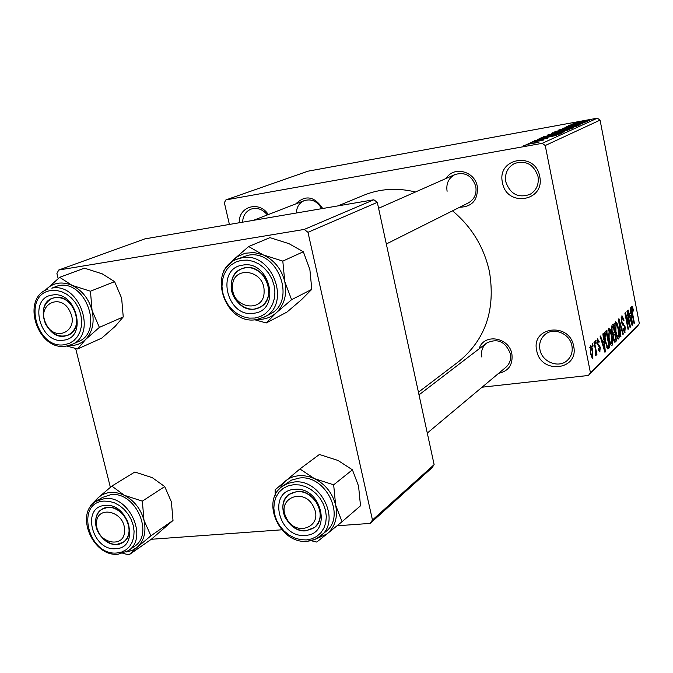 <?xml version="1.0" encoding="UTF-8"?>
<svg xmlns="http://www.w3.org/2000/svg" width="673" height="673" viewBox="0 0 673 673"><rect width="100%" height="100%" fill="white"/><g stroke="black" fill="none" stroke-linecap="round" stroke-linejoin="round"><path stroke-width="1.01" d="M536.709 350.574C530.787 326.598 569.56 321.635 573.648 346.174C579.302 370.444 540.621 374.71 536.709 350.574M571.915 345.787C569.93 333.488 553.45 326.784 544.861 334.666C540.545 338.561 538.905 343.541 539.939 349.607C541.975 362.133 559.061 368.762 567.541 360.181C571.436 356.328 572.891 351.533 571.915 345.787M502.487 182.703C496.388 157.962 535.43 150.988 539.687 176.402C545.5 201.471 506.559 207.705 502.487 182.703M537.996 176.41C533.807 164.389 525.983 160.081 514.517 163.472C507.509 167.375 504.607 173.499 505.802 181.861C510.252 194.236 518.336 198.392 530.063 194.346C536.499 190.341 539.14 184.36 537.996 176.41M239.26 222.755C238.377 206.426 259.357 200.31 268.291 214.569M267.358 214.923C262.663 209.194 257.221 207.267 251.021 209.126C245.738 211.406 242.928 215.764 242.6 222.191M446.199 178.412C453.577 165.726 474.793 171.085 477.3 186.438C478.175 199.847 472.311 206.779 459.709 207.242M386.327 243.988L468.383 202.893C474.415 199.368 476.879 193.883 475.786 186.421C472.067 175.712 465.161 171.741 455.074 174.492C448.622 177.933 445.963 183.527 447.099 191.283M479.1 348.841C483.55 333.068 509.158 336.963 511.901 354.04C513.028 364.724 508.628 371.143 498.685 373.296M427.288 433.075L505.953 367.206C509.831 363.714 511.287 359.197 510.327 353.645C505.389 341.455 497.482 337.939 486.613 343.087C482.415 346.595 480.825 351.247 481.826 357.035M295.809 203.894C305.374 194.665 314.35 196.196 322.72 208.495M321.652 208.68C317.353 201.269 311.574 198.577 304.305 200.604C299.308 202.842 296.658 206.973 296.347 213.005M452.525 210.842C471.714 226.885 484.022 247.176 489.448 271.699C495.665 309.605 485.502 339.495 458.961 361.376L418.438 392.208M418.858 394.168L420.087 394.033M482.087 387.194L588.429 375.467L590.423 372.674L545.239 145.528L542.194 143.341L597.33 118.179L600.072 120.122L545.239 145.528M590.423 372.674L639.35 323.595L637.524 326.144L588.429 375.467M526.118 144.434L539.351 141.969L526.16 144.636M530.61 142.491L543.616 140.018L530.61 142.491M534.404 140.75L547.502 138.293L534.446 140.96M543.498 136.762L561.728 133.094L559.33 134.095L543.557 137.056M551.338 133.279L569.383 129.62L562.485 131.605L551.397 133.54M558.851 129.939L577.013 126.162L561.013 129.477L573.842 127.601L558.851 129.939M568.492 125.658L585.047 122.52L569.779 125.918L582.33 123.748L566.136 126.701L581.379 123.302L568.492 125.658M575.642 122.713L589.481 120.509L575.676 122.89M597.33 118.179L307.982 171.186L225.884 199.915L542.194 143.341M572.176 124.017L587.344 121.477L569.434 125.237L575.062 123.983L576.568 123.31L572.176 124.017M562.308 128.35L579.327 125.128L562.359 128.577M558.994 130.495L572.227 128.35L561.728 130.831L554.846 131.706L559.019 130.629M551.263 133.944L564.664 131.782L553.98 134.306L547.031 135.18L551.288 134.078M540.831 137.948L556.79 135.332L537.727 139.328L545.45 137.233L540.831 137.948M532.082 141.843L535.027 141.179L532.082 141.843M528.541 143.416L531.51 142.743L528.541 143.416M523.594 145.612L526.597 144.931L523.594 145.612M592.669 346.477L592.173 343.979L592.627 343.55L593.123 346.048L592.669 346.477M595.277 348.858L593.973 342.279L594.419 341.859L596.926 354.52L596.48 354.957L596.085 352.938L595.992 355.697L595.437 355.437L595.277 348.858M595.74 343.558L595.252 341.076L595.698 340.656L596.185 343.137L595.74 343.558M597.153 343.853L597.414 338.763L599.29 341.783L598.894 342.431L597.742 340.588L597.531 343.112L600.291 347.234L599.769 351.929L598.28 349.169L598.676 348.521L599.643 349.994L599.904 347.916L597.153 343.853M603.496 339.352L602.865 333.884L603.311 333.463L605.38 351.828L604.926 352.273L600.156 336.441L600.619 336.004L602.007 340.782L603.496 339.352M608.611 328.197L610.327 329.711L611.875 335.095C612.893 339.764 612.943 343.238 612.009 345.527L611.749 345.686C610.461 345.089 609.444 342.658 608.695 338.418L607.912 331.924L608.611 328.197M615.4 321.795L617.074 323.301L618.58 328.609C619.581 333.211 619.631 336.635 618.731 338.864L618.487 339.015C617.234 338.418 616.241 336.02 615.501 331.831L614.727 325.446L615.4 321.795M631.728 306.383L632.536 306.964L633.503 310.615L633.175 311.178L632.14 308.234L631.905 309.874L634.395 323.099L634.025 323.469L631.913 312.566L631.728 306.383M639.35 323.595L600.072 120.122M630.744 313.265L630.534 307.763L632.502 324.975L632.107 325.37L627.758 310.388L628.153 310.009L629.423 314.527L630.744 313.265M629.448 324.142L626.925 311.162L627.312 310.8L630.458 327.002L630.046 327.406L625.898 315.965L628.431 329.004L628.044 329.383L624.88 313.096L625.301 312.701L629.448 324.142L628.893 324.209M621.389 321.795L621.953 315.696L624.073 320.155L623.72 320.743L622.214 317.698L621.776 321.391L625.276 327.044L624.788 332.773L622.904 328.878L623.257 328.281L624.653 330.712L624.426 325.816L622.752 325.135L621.389 321.795M620.506 336.845L618.537 319.086L618.933 318.716L623.324 334.06L622.912 334.464L619.135 320.811L620.927 336.433L620.506 336.845M611.707 331.385L612.001 325.252L613.28 324.05L616.552 340.765L614.954 342.237L613.33 338.914L613.086 334.969L611.707 331.385M605.263 341.867C604.194 337.114 604.169 333.724 605.178 331.696L606.423 330.527L609.755 347.487L607.845 349.001L605.263 341.867M590.288 353.527L590.423 345.426C591.441 345.863 592.232 347.714 592.795 350.961L592.846 358.785L590.288 353.527M229.4 224.446L224.353 202.666L225.884 199.915M373.843 199.763L144.83 238.89L58.711 270.033L304.204 229.443L373.843 199.763L377.301 202.346L307.982 232.311L304.204 229.443M372.472 520.002L434.127 464.639L431.982 467.785L370.184 523.392L372.472 520.002L307.982 232.311M434.127 464.639L377.301 202.346M151.274 539.283L281.76 529.811M337.038 525.798L370.184 523.392M110.364 487.302L75.662 348.53M58.164 278.546L56.911 273.549L58.711 270.033M337.964 205.896L363.613 195.296C379.959 188.659 397.247 187.557 415.468 191.99M631.409 307.107L632.536 306.964M633.066 310.665L633.503 310.615M631.476 309.933L631.905 309.874M633.958 323.149L634.395 323.099M632.006 325.034L632.502 324.975M628.969 314.577L629.423 314.527M631.535 320.306L630.98 315.267L629.92 316.285L631.947 323.52L631.535 320.306M629.238 315.486L630.98 315.267M629.482 316.344L629.92 316.285M629.928 327.061L630.458 327.002M625.444 316.016L625.898 315.965M627.985 329.063L628.431 329.004M623.593 320.213L624.073 320.155M621.053 317.934L622.029 317.807M621.322 321.45L621.776 321.391M624.822 327.095L625.276 327.044M624.384 332.698L625.04 332.613M622.819 334.119L623.324 334.06M620.472 336.492L620.927 336.433M614.794 323.587L617.074 323.301M618.117 328.668L618.58 328.609M618.092 338.94L618.731 338.864M618.352 336.921L618.176 328.971L615.955 323.637L615.913 331.486L616.821 335.087L618.352 336.921M616.275 335.154L616.821 335.087M615.442 331.545L615.913 331.486M614.769 323.864L615.787 323.738M613.936 341.076L616.552 340.765M614.533 342.111L615.282 342.019M615.761 339.217L614.785 334.22L613.616 335.549L613.683 338.241L614.609 340.227L615.761 339.217M612.666 334.481L614.785 334.22M613.212 338.292L613.683 338.241M613.027 335.617L613.616 335.549M614.399 332.269L613.254 326.397L611.993 327.844L612.119 330.981L613.238 333.278L614.399 332.269M611.378 326.632L613.254 326.397M611.648 331.032L612.119 330.981M611.311 327.928L611.993 327.844M611.311 327.356L612.38 327.229M607.988 329.997L610.327 329.711M611.387 335.154L611.875 335.095M611.328 345.602L612.009 345.527M611.614 343.558L611.454 335.465L609.183 330.064L609.124 338.056L610.049 341.707L611.614 343.558M609.477 341.775L610.049 341.707M608.636 338.115L609.124 338.056M607.955 330.3L608.998 330.174M606.928 347.823L609.755 347.487M608.947 345.922L606.39 332.908L605.624 333.64L605.044 337.148L605.692 341.472L607.534 346.915L608.947 345.922M604.514 333.143L606.39 332.908M606.6 347.024L607.534 346.915M605.195 341.531L605.692 341.472M604.547 337.207L605.044 337.148M604.438 333.783L605.624 333.64M604.808 351.895L605.38 351.828M601.485 340.849L602.007 340.782M604.329 346.864L603.748 341.497L602.545 342.65L604.766 350.296L604.329 346.864M601.755 341.733L603.748 341.497M604.346 350.347L604.766 350.296M602.049 342.708L602.545 342.65M598.743 341.85L599.29 341.783M596.858 340.698L597.742 340.588M597.035 343.171L597.531 343.112M597.229 344.223L597.876 344.147M599.727 347.302L600.291 347.234M599.399 351.844L600.013 351.777M595.672 343.196L596.185 343.137M596.404 354.578L596.926 354.52M592.593 346.115L593.123 346.048M592.265 351.028L592.795 350.961M592.265 358.852L592.846 358.785M592.492 356.951L592.341 351.407L590.692 347.318L590.717 352.963L592.492 356.951M590.196 353.022L590.717 352.963M589.657 347.504L590.566 347.394M576.66 123.765L576.568 123.31M582.566 122.36L577.089 123.58L582.566 122.36M570.073 128.837L556.832 131.311L570.115 129.073M552.954 133.347L552.811 132.623M566.977 130.183L560.811 131.647L567.061 130.587M560.071 131.428L552.987 133.111L560.071 131.428L560.18 131.967M562.468 132.278L549.05 134.785L562.519 132.522M545.08 136.888L544.928 136.131M559.28 133.666L545.189 136.577L559.28 133.666L559.364 134.087M545.551 137.746L545.45 137.233M551.734 136.266L545.887 137.561L551.734 136.266M537.365 142.407L527.792 144.182L537.407 142.626M111.844 486.091L134.836 472.017L152.291 477.662L164.725 486.587L142.339 501.133L124.337 495.294L111.844 486.091L98.334 497.574L90.434 505.558L90.392 506.862M164.725 486.587L171.388 501.865L173.011 520.456L151.442 539.166L129.023 554.821L137.258 547.208L132.068 550.464L126.053 552.028M115.907 548.68C92.184 551.406 80.785 506.542 105.055 505.448C129.081 502.344 140.438 548.116 115.907 548.68M107.672 507.383L101.951 509.268C87.683 517.133 100.269 546.501 116.951 544.373L123.209 542.236C137.056 534.068 124.143 505.019 107.672 507.383M118.263 554.199L128.122 550.775L134.179 546.577C154.731 534.236 135.366 491.038 110.835 494.68L102.481 497.414L96.214 501.284L104.609 498.55C129.241 494.916 148.758 538.4 128.122 550.775L118.541 554.072M173.011 520.456L150.903 535.801L143.98 520.279L142.339 501.133M94.245 502.681L98.334 497.574C105.594 491.5 114.259 490.743 124.337 495.294C134.255 500.603 140.8 508.931 143.98 520.279C146.42 531.67 144.182 540.646 137.258 547.208L150.903 535.801M122.831 553.349L129.023 554.821M96.584 524.259C96.407 543.515 125.573 549.681 124.513 529.979C124.69 510.437 95.288 504.615 96.584 524.259M129.132 529.348C129.14 535.085 127.163 539.384 123.209 542.236C113.249 549.799 95.499 536.995 95.667 522.509C95.633 516.544 97.728 512.128 101.951 509.268C111.92 502.159 129.376 514.98 129.132 529.348M286.244 517.638C295.06 537.836 323.923 527.085 313.685 507.131C304.617 486.714 275.955 497.995 286.244 517.638M317.984 504.834C321.803 514.029 320.693 521.55 314.653 527.38C303.33 533.824 293.478 530.509 285.108 517.436C281.179 507.955 282.45 500.3 288.919 494.478C300.133 488.548 309.816 491.997 317.984 504.834M70 311.666C61.1 291.897 35.98 304.684 45.941 323.629C54.606 343.205 79.927 330.906 70 311.666M45.545 323.999C40.969 311.936 43.232 303.363 52.317 298.265C61.285 295.868 68.638 299.662 74.383 309.664C78.867 321.492 76.764 329.997 68.057 335.188C58.93 337.913 51.426 334.187 45.545 323.999M264.085 291.359C264.809 269.175 231.621 264.994 232.564 287.152C231.849 308.991 264.741 313.61 264.085 291.359M231.167 285.949C231.411 277.865 234.759 272.212 241.228 268.981C253.023 263.101 269.478 276.09 268.931 290.972C268.662 298.686 265.541 304.188 259.551 307.477C247.706 314.064 230.696 301.083 231.167 285.949M278.546 489.944L285.091 481.195L289.466 478.284L293.394 476.677L298.711 475.634L303.178 475.601L308.848 476.568L314.434 478.621L299.897 468.963L275.131 489.809L275.198 495.21M294.564 489.355C321.744 485.914 332.857 534.665 305.206 535.363C278.403 538.375 267.189 490.667 294.564 489.355M305.988 530.812L314.653 527.38C328.416 517.217 314.468 488.985 296.886 491.458L288.919 494.478C274.542 504.262 288.086 533.041 305.988 530.812M307.401 541.252L311.641 540.579L316.571 538.72L326.01 531.451C346.326 516.124 325.396 474.246 299.266 478.049L291.426 480.135L282.281 486.419L287.741 483.433L293.975 482.036C320.247 478.242 341.329 520.422 320.912 535.809L314.779 539.51L307.637 541.117M352.416 469.821L358.566 486.099L360.509 505.802L342.052 521.71L335.642 505.145L333.665 484.821L352.416 469.821L337.997 460.458L319.397 454.477L299.897 468.963M333.665 484.821L314.434 478.621C325.412 484.224 332.479 493.065 335.642 505.145C337.981 517.268 335.129 526.841 327.095 533.857L342.052 521.71M311.086 540.705L316.739 542.051L327.095 533.857L316.647 538.686M59.678 277.318L84.445 268.165L102.237 273.835L114.612 281.651L90.451 291.216L72.087 285.352L59.678 277.318L44.99 290.568M114.612 281.651L121.645 298.206L123.243 316.941L115.142 326.388L101.741 338.115L77.588 348.984L85.564 339.512L82.527 342.019L78.228 344.282L73.508 345.493L68.587 345.636M63.556 340.176C39.757 344.677 27.871 297.887 52.233 295.077C76.343 290.156 88.197 337.93 63.556 340.176M55.035 297.542L52.317 298.265C34.306 304.196 46.042 339.815 64.709 336.13L68.057 335.188C85.606 328.836 73.475 293.588 55.035 297.542M66.198 346.115L71.59 344.584L78.152 341.682C104.206 332.016 86.001 279.598 58.526 285.613L51.804 288.145C79.406 282.122 97.762 334.885 71.59 344.584L66.341 346.073M123.243 316.941L99.385 327.381L92.066 310.522L90.451 291.216M45.074 290.526L45.991 289.516C53.226 282.593 61.924 281.205 72.087 285.352C82.106 290.315 88.769 298.703 92.066 310.522C94.632 322.434 92.462 332.092 85.564 339.512L99.385 327.381M66.762 346.031L77.588 348.984M230.763 262.865L237.089 256.808L245.123 253.225L254.091 252.552L263.177 254.882L248.665 246.545L233.649 259.593L223.907 270.319L223.89 271.614M242.675 265.128C270.033 259.627 281.659 310.64 253.814 313.248C226.851 318.27 215.133 268.384 242.675 265.128M254.705 308.991L259.551 307.477C278.361 299.384 265.431 263.522 245.182 267.82L241.228 268.981C221.703 276.468 234.095 313.021 254.705 308.991M256.278 319.616L264.009 317.168L269.612 314.274C297.441 301.95 277.991 248.749 247.891 255.294L236.509 259.383L242.112 257.776C272.363 251.206 291.981 304.785 264.009 317.168L256.396 319.574M303.338 251.752L309.866 269.478L311.801 289.34L291.586 299.687L284.772 281.608L282.811 261.099L303.338 251.752L288.936 243.643L269.949 237.645L248.665 246.545M282.811 261.099L263.177 254.882C274.281 260.089 281.482 268.998 284.772 281.608C287.236 294.32 284.443 304.667 276.41 312.651L291.586 299.687M311.801 289.34L301.597 299.594L286.925 312.112L266.264 322.956L276.41 312.651C271.118 317.387 264.868 319.633 257.666 319.381M254.773 319.784L266.264 322.956M631.829 312.137L632.267 312.079M621.886 323.73L623.366 323.553M619.042 323.637L619.471 323.587M613.069 335.087L614.012 334.969M607.517 348.782L608.577 348.656M603.361 347.075L603.832 347.016M597.313 344.559L598.44 344.425M116.993 552.979L121.855 551.986L126.162 549.74L129.696 546.35L132.278 541.975L133.767 536.844L134.087 531.199L133.212 525.344L131.193 519.573L128.122 514.18L124.169 509.436L119.525 505.591L114.435 502.84L109.161 501.318L103.962 501.099C74.863 502.487 88.558 556.209 116.993 552.979M293.495 484.737L287.994 485.914L283.114 488.421L279.085 492.123L276.115 496.817L274.34 502.277L273.835 508.224L274.634 514.374L276.687 520.414L279.901 526.059L284.099 531.022L289.096 535.069L294.639 537.988L300.452 539.645L306.265 539.939L311.776 538.863L316.714 536.448L320.819 532.823L323.89 528.154L325.757 522.669L326.329 516.662L325.555 510.42L323.494 504.279L320.23 498.542L315.948 493.511L310.859 489.439L305.222 486.529L299.334 484.939L293.495 484.737M64.684 344.669L69.563 343.28L73.87 340.614L77.387 336.778L79.936 331.966L81.383 326.422L81.652 320.424L80.718 314.274L78.632 308.284L75.494 302.774L71.473 298.013L66.77 294.252L61.63 291.678L56.313 290.425L51.098 290.543C21.889 293.983 36.165 350.01 64.684 344.669M241.557 260.291L236.03 261.923L231.142 264.918L227.121 269.116L224.168 274.306L222.435 280.22L221.981 286.572L222.847 293.041L224.967 299.317L228.248 305.088L232.522 310.076L237.586 314.03L243.197 316.756L249.069 318.119L254.924 318.043L260.459 316.52L265.414 313.626L269.52 309.496L272.565 304.331L274.399 298.383L274.921 291.964L274.088 285.386L271.951 279.001L268.62 273.137L264.253 268.081L259.088 264.102L253.385 261.402L247.445 260.115L241.557 260.291M622.214 317.698L621.061 317.841M624.46 330.838L623.434 330.956M618.176 337.03L616.956 337.181M615.955 323.637L614.777 323.78M614.609 340.227L613.675 340.336M613.238 333.278L612.211 333.404M611.437 343.667L610.175 343.819M609.183 330.064L607.963 330.216M607.669 346.957L606.625 347.083M597.902 340.496L596.858 340.622M599.5 350.086L598.549 350.196M592.366 357.026L591.247 357.161M590.692 347.318L589.666 347.436M96.214 501.284C74.367 513.213 92.647 557.109 118.019 554.216M419.01 394.858L486.613 343.087M253.368 220.349L304.305 200.604M455.074 174.492L378.588 208.285M282.281 486.419C260.3 501.141 280.069 544.348 307.191 541.269M47.96 289.163C20.375 298.089 37.562 351.474 66.063 346.141M236.509 259.383C206.695 270.512 224.832 325.505 256.161 319.633"/></g></svg>

